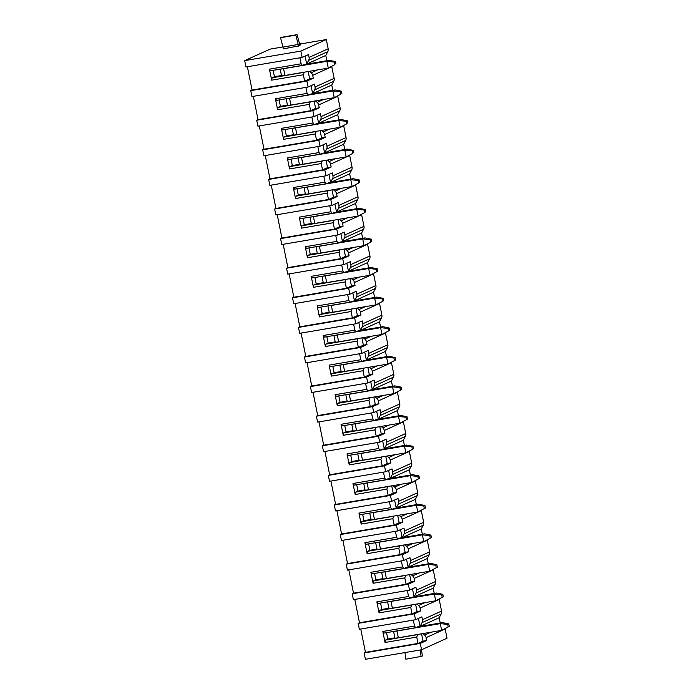 <?xml version="1.0" encoding="UTF-8"?>
<svg xmlns="http://www.w3.org/2000/svg" width="694" height="694" viewBox="0 0 694 694"><rect width="100%" height="100%" fill="white"/><g stroke="black" fill="none" stroke-linecap="round" stroke-linejoin="round"><path stroke-width="1.04" d="M445.106 628.721A4.329 4.051 65.7 0 1 445.166 629.007L447.031 638.22L421.562 649.749L420.286 643.407L426.654 640.527L426.073 637.647L445.166 629.007M440.23 623.021L439.163 617.755L441.158 613.964L422.065 622.605L420.07 626.396L418.456 618.397M415.515 619.725L414.318 613.808L358.156 623.359L359.353 629.284L415.515 619.725L421.874 616.845L422.455 619.725L441.558 611.084A4.329 4.051 65.7 0 1 441.158 613.964M441.558 611.084L439.198 599.408A4.329 4.051 65.7 0 0 439.137 599.13M434.262 593.422L433.203 588.165L435.19 584.365L416.096 593.014L414.101 596.805L412.488 588.798M409.547 590.134L408.35 584.209L352.196 593.769L353.385 599.685L409.547 590.134L415.914 587.254L416.487 590.126L435.589 581.485A4.329 4.051 65.7 0 1 435.19 584.365M435.589 581.485L433.238 569.817A4.329 4.051 65.7 0 0 433.169 569.531M428.293 563.832L427.235 558.566L429.23 554.775L410.128 563.415L408.133 567.206L406.519 559.208M403.578 560.535L402.381 554.619L346.228 564.17L347.416 570.095L403.578 560.535L409.946 557.655L410.518 560.535L429.621 551.886A4.329 4.051 65.7 0 1 429.23 554.775M429.621 551.886L427.27 540.218A4.329 4.051 65.7 0 0 427.2 539.941M422.325 534.233L421.267 528.975L423.262 525.176L404.16 533.816L402.164 537.616L400.551 529.609M397.61 530.945L396.413 525.02L340.26 534.58L341.448 540.496L397.61 530.945L403.977 528.065L404.559 530.936L423.652 522.296A4.329 4.051 65.7 0 1 423.262 525.176M423.652 522.296L421.301 510.628A4.329 4.051 65.7 0 0 421.232 510.342M416.357 504.633L415.298 499.376L417.294 495.585L398.191 504.226L396.196 508.017L394.582 500.018M391.642 501.346L390.453 495.429L334.291 504.98L335.48 510.905L391.642 501.346L398.009 498.466L398.59 501.346L417.684 492.697A4.329 4.051 65.7 0 1 417.294 495.585M417.684 492.697L415.333 481.029A4.329 4.051 65.7 0 0 415.264 480.751M410.388 475.043L409.33 469.786L411.325 465.986L392.223 474.627L390.236 478.426L388.623 470.419M385.673 471.755L384.485 465.83L328.323 475.39L329.52 481.306L385.673 471.755L392.041 468.875L392.622 471.746L411.716 463.106A4.329 4.051 65.7 0 1 411.325 465.986M411.716 463.106L409.365 451.438A4.329 4.051 65.7 0 0 409.295 451.152M404.42 445.444L403.361 440.187L405.357 436.396L386.263 445.036L384.268 448.827L382.654 440.829M379.705 442.156L378.516 436.24L322.354 445.791L323.551 451.707L379.705 442.156L386.072 439.276L386.653 442.147L405.747 433.507A4.329 4.051 65.7 0 1 405.357 436.396M405.747 433.507L403.396 421.839A4.329 4.051 65.7 0 0 403.327 421.562M398.451 415.853L397.393 410.596L399.388 406.797L380.295 415.437L378.299 419.237L376.686 411.23M373.736 412.566L372.548 406.641L316.386 416.2L317.583 422.117L373.736 412.566L380.104 409.686L380.685 412.557L399.779 403.917A4.329 4.051 65.7 0 1 399.388 406.797M399.779 403.917L397.428 392.249A4.329 4.051 65.7 0 0 397.367 391.963M392.492 386.254L391.425 380.997L393.42 377.206L374.326 385.847L372.331 389.638L370.717 381.631M367.777 382.967L366.579 377.05L310.418 386.601L311.615 392.518L367.777 382.967L374.135 380.086L374.717 382.958L393.819 374.318A4.329 4.051 65.7 0 1 393.42 377.206M393.819 374.318L391.459 362.65A4.329 4.051 65.7 0 0 391.399 362.372M386.523 356.664L385.456 351.398L387.452 347.607L368.358 356.248L366.363 360.047L364.749 352.04M361.808 353.367L360.611 347.451L304.449 357.011L305.646 362.927L361.808 353.367L368.167 350.487L368.748 353.367L387.851 344.727A4.329 4.051 65.7 0 1 387.452 347.607M387.851 344.727L385.491 333.059A4.329 4.051 65.7 0 0 385.43 332.773M380.555 327.065L379.497 321.808L381.483 318.017L362.389 326.657L360.394 330.448L358.781 322.441M355.84 323.777L354.643 317.861L298.489 327.412L299.678 333.328L355.84 323.777L362.207 320.897L362.78 323.768L381.882 315.128A4.329 4.051 65.7 0 1 381.483 318.017M381.882 315.128L379.531 303.46A4.329 4.051 65.7 0 0 379.462 303.183M374.587 297.474L373.528 292.209L375.523 288.418L356.421 297.058L354.426 300.858L352.812 292.851M349.871 294.178L348.674 288.262L292.521 297.821L293.709 303.738L349.871 294.178L356.239 291.298L356.82 294.178L375.914 285.538A4.329 4.051 65.7 0 1 375.523 288.418M375.914 285.538L373.563 273.861A4.329 4.051 65.7 0 0 373.493 273.583M368.618 267.875L367.56 262.618L369.555 258.819L350.453 267.468L348.457 271.259L346.844 263.252M343.903 264.588L342.706 258.671L286.553 268.222L287.741 274.139L343.903 264.588L350.27 261.707L350.852 264.579L369.945 255.939A4.329 4.051 65.7 0 1 369.555 258.819M369.945 255.939L367.594 244.271A4.329 4.051 65.7 0 0 367.525 243.984M362.65 238.285L361.591 233.019L363.587 229.228L344.484 237.869L342.489 241.659L340.875 233.661M337.935 234.988L336.746 229.072L280.584 238.623L281.773 244.548L337.935 234.988L344.302 232.108L344.883 234.988L363.977 226.348A4.329 4.051 65.7 0 1 363.587 229.228M363.977 226.348L361.626 214.672A4.329 4.051 65.7 0 0 361.557 214.394M356.681 208.686L355.623 203.429L357.618 199.629L338.516 208.278L336.529 212.069L334.916 204.062M331.966 205.398L330.778 199.473L274.616 209.033L275.813 214.949L331.966 205.398L338.334 202.518L338.915 205.389L358.009 196.749A4.329 4.051 65.7 0 1 357.618 199.629M358.009 196.749L355.658 185.081A4.329 4.051 65.7 0 0 355.588 184.795M350.713 179.095L349.655 173.83L351.65 170.039L332.556 178.679L330.561 182.47L328.947 174.472M325.998 175.799L324.809 169.883L268.647 179.434L269.845 185.359L325.998 175.799L332.365 172.919L332.947 175.799L352.04 167.15A4.329 4.051 65.7 0 1 351.65 170.039M352.04 167.15L349.689 155.482A4.329 4.051 65.7 0 0 349.62 155.204M344.745 149.496L343.686 144.239L345.681 140.44L326.588 149.08L324.592 152.88L322.979 144.873M320.029 146.208L318.841 140.283L262.679 149.843L263.876 155.76L320.029 146.208L326.397 143.328L326.978 146.2L346.072 137.559A4.329 4.051 65.7 0 1 345.681 140.44M346.072 137.559L343.721 125.892A4.329 4.051 65.7 0 0 343.66 125.605M338.785 119.897L337.718 114.64L339.713 110.849L320.619 119.489L318.624 123.28L317.011 115.282M314.07 116.609L312.873 110.693L256.711 120.244L257.908 126.169L314.07 116.609L320.428 113.729L321.01 116.609L340.112 107.96A4.329 4.051 65.7 0 1 339.713 110.849M340.112 107.96L337.752 96.293A4.329 4.051 65.7 0 0 337.692 96.015M332.816 90.307L331.749 85.05L333.745 81.25L314.651 89.89L312.656 93.69L311.042 85.683M308.101 87.019L306.904 81.094L250.742 90.654L251.939 96.57L308.101 87.019L314.46 84.139L315.041 87.01L334.144 78.37A4.329 4.051 65.7 0 1 333.745 81.25M334.144 78.37L331.784 66.702A4.329 4.051 65.7 0 0 331.723 66.416M326.848 60.708L325.79 55.451L327.776 51.66L308.683 60.3L306.687 64.091L305.074 56.093M302.133 57.42L300.849 51.078L244.696 60.63L245.971 66.98L302.133 57.42L308.5 54.54L309.073 57.42L328.175 48.771A4.329 4.051 65.7 0 1 327.776 51.66M328.175 48.771L326.319 39.558L300.849 51.078M244.696 60.63L270.157 49.109L283.013 46.923M300.927 43.878L326.319 39.558M430.896 632.225L424.581 635.088A4.329 4.051 65.7 0 1 426.073 637.647M426.654 640.527L423.045 641.135L421.562 633.813M424.581 635.088L422.854 633.596M422.455 619.725A4.329 4.051 65.7 0 1 422.065 622.605M306.904 81.094L313.272 78.214L312.69 75.342L331.784 66.702M312.873 110.693L319.24 107.813L318.659 104.933L337.752 96.293M318.841 140.283L325.208 137.403L324.627 134.532L343.721 125.892M324.809 169.883L331.177 167.002L330.596 164.122L349.689 155.482M330.778 199.473L337.137 196.593L336.564 193.721L355.658 185.081M336.746 229.072L343.105 226.192L342.532 223.321L361.626 214.672M342.706 258.671L349.073 255.791L348.492 252.911L367.594 244.271M348.674 288.262L355.042 285.381L354.461 282.51L373.563 273.861M354.643 317.861L361.01 314.981L360.429 312.1L379.531 303.46M360.611 347.451L366.979 344.571L366.397 341.7L385.491 333.059M366.579 377.05L372.947 374.17L372.366 371.29L391.459 362.65M372.548 406.641L378.915 403.761L378.334 400.889L397.428 392.249M378.516 436.24L384.884 433.36L384.303 430.48L403.396 421.839M384.485 465.83L390.843 462.95L390.271 460.079L409.365 451.438M390.453 495.429L396.812 492.549L396.231 489.669L415.333 481.029M396.413 525.02L402.78 522.14L402.199 519.268L421.301 510.628M402.381 554.619L408.749 551.739L408.167 548.859L427.27 540.218M408.35 584.209L414.717 581.329L414.136 578.458L433.238 569.817M414.318 613.808L420.685 610.928L420.104 608.057L439.198 599.408M313.272 78.214L309.663 78.83L308.188 71.508M317.514 69.921L311.198 72.783L309.472 71.291M311.198 72.783A4.329 4.051 65.7 0 1 312.69 75.342M309.073 57.42A4.329 4.051 65.7 0 1 308.683 60.3M250.742 90.654L252.078 90.047L247.376 66.737M309.663 78.83L304.623 81.111L252.078 90.047M420.286 643.407L364.124 652.959L365.452 652.36L360.759 629.042M421.562 649.749L365.408 659.3L364.124 652.959M304.623 81.111L303.347 74.77L304.293 72.167M304.744 64.473L302.393 65.366L301.127 63.779L299.921 57.793M325.79 55.451L306.687 64.091M302.393 65.366L270.703 70.762L269.437 69.166L301.127 63.779M269.437 69.166L271.658 80.157L303.347 74.77M256.711 120.244L258.038 119.646L253.345 96.336M262.679 149.843L264.006 149.245L259.304 125.926M268.647 179.434L269.975 178.835L265.273 155.525M274.616 209.033L275.943 208.434L271.241 185.116M280.584 238.623L281.911 238.025L277.21 214.715M286.553 268.222L287.88 267.624L283.178 244.305M292.521 297.821L293.848 297.214L289.146 273.904M298.489 327.412L299.817 326.813L295.115 303.495M304.449 357.011L305.785 356.404L301.083 333.094M310.418 386.601L311.745 386.003L307.052 362.684M316.386 416.2L317.713 415.593L313.011 392.284M322.354 445.791L323.682 445.192L318.98 421.874M328.323 475.39L329.65 474.783L324.948 451.473M334.291 504.98L335.618 504.382L330.917 481.072M340.26 534.58L341.587 533.981L336.885 510.663M346.228 564.17L347.555 563.571L342.853 540.262M352.196 593.769L353.524 593.17L348.822 569.852M358.156 623.359L359.492 622.761L354.79 599.451M423.045 641.135L418.005 643.416L365.452 652.36M413.303 620.106L414.509 626.083L382.819 631.471L385.04 642.471L416.73 637.075L417.675 634.481M418.005 643.416L416.73 637.075M418.126 626.777L415.775 627.68L414.509 626.083M439.163 617.755L420.07 626.396M385.04 642.471L385.5 640.085L387.816 639.035L386.532 632.65M417.189 634.698L385.5 640.085M415.775 627.68L384.086 633.067L382.819 631.471M394.86 637.838L387.816 639.035M421.501 649.758L422.36 655.856A4.329 1.475 -99.7 0 1 421.987 656.238L405.877 659.222L404.949 652.577M421.119 656.628L420.191 649.983M281.686 37.285A4.329 1.475 80.3 0 0 281.547 37.294A4.329 1.475 80.3 0 0 281.426 37.329L280.567 37.719L283.421 48.884L300.034 45.674L297.119 34.743A4.329 1.475 80.3 0 0 296.798 34.7A4.329 1.475 80.3 0 0 296.668 34.735L295.809 35.125L298.663 46.29M299.721 44.52L300.996 43.948L299.045 41.97M283.048 47.062L298.29 44.468M280.567 37.719L295.809 35.125M319.24 107.813L315.631 108.429L310.591 110.702L309.316 104.36L310.261 101.766M310.712 94.063L308.362 94.965L307.095 93.369L305.889 87.392M331.749 85.05L312.656 93.69M315.631 108.429L314.148 101.107M308.362 94.965L276.672 100.361L275.405 98.765L307.095 93.369M275.405 98.765L277.626 109.756L309.316 104.36M310.591 110.702L258.038 119.646M287.446 105.132L280.402 106.329L279.118 99.945M309.776 101.983L278.086 107.379L280.402 106.329M277.626 109.756L278.086 107.379M323.482 99.52L317.167 102.374L315.44 100.882M317.167 102.374A4.329 4.051 65.7 0 1 318.659 104.933M315.041 87.01A4.329 4.051 65.7 0 1 314.651 89.89M325.208 137.403L321.6 138.019L316.559 140.301L315.276 133.959L316.23 131.357M316.681 123.662L314.33 124.564L313.063 122.968L311.858 116.991M337.718 114.64L318.624 123.28M321.6 138.019L320.116 130.698M314.33 124.564L282.64 129.952L281.374 128.355L313.063 122.968M281.374 128.355L283.586 139.347L315.276 133.959M316.559 140.301L264.006 149.245M293.415 134.723L286.37 135.92L285.087 129.535M315.744 131.582L284.054 136.97L286.37 135.92M283.586 139.347L284.054 136.97M329.45 129.11L323.135 131.973L321.409 130.481M323.135 131.973A4.329 4.051 65.7 0 1 324.627 134.532M321.01 116.609A4.329 4.051 65.7 0 1 320.619 119.489M331.177 167.002L327.559 167.618L322.528 169.891L321.244 163.55L322.198 160.956M322.641 153.261L320.298 154.155L319.032 152.559L317.826 146.581M343.686 144.239L324.592 152.88M327.559 167.618L326.085 160.297M320.298 154.155L288.609 159.551L287.342 157.954L319.032 152.559M287.342 157.954L289.554 168.946L321.244 163.55M322.528 169.891L269.975 178.835M299.383 164.322L292.339 165.519L291.055 159.134M321.712 161.173L290.023 166.569L292.339 165.519M289.554 168.946L290.023 166.569M335.419 158.709L329.103 161.563L327.377 160.071M329.103 161.563A4.329 4.051 65.7 0 1 330.596 164.122M326.978 146.2A4.329 4.051 65.7 0 1 326.588 149.08M337.137 196.593L333.528 197.209L328.496 199.49L327.212 193.149L328.167 190.546M328.609 182.852L326.267 183.754L325 182.158L323.794 176.181M349.655 173.83L330.561 182.47M333.528 197.209L332.053 189.887M326.267 183.754L294.577 189.141L293.31 187.545L325 182.158M293.31 187.545L295.523 198.536L327.212 193.149M328.496 199.49L275.943 208.434M305.351 193.912L298.307 195.109L297.015 188.725M327.681 190.772L295.991 196.159L298.307 195.109M295.523 198.536L295.991 196.159M341.387 188.3L335.072 191.162L333.346 189.67M335.072 191.162A4.329 4.051 65.7 0 1 336.564 193.721M332.947 175.799A4.329 4.051 65.7 0 1 332.556 178.679M343.105 226.192L339.496 226.808L334.465 229.089L333.181 222.739L334.135 220.145M334.577 212.451L332.235 213.344L330.969 211.748L329.763 205.771M355.623 203.429L336.529 212.069M339.496 226.808L338.021 219.486M332.235 213.344L300.545 218.74L299.279 217.144L330.969 211.748M299.279 217.144L301.491 228.135L333.181 222.739M334.465 229.089L281.911 238.025M311.32 223.511L304.276 224.709L302.983 218.324M333.649 220.362L301.959 225.758L304.276 224.709M301.491 228.135L301.959 225.758M347.356 217.899L341.04 220.753L339.314 219.261M341.04 220.753A4.329 4.051 65.7 0 1 342.532 223.321M338.915 205.389A4.329 4.051 65.7 0 1 338.516 208.278M349.073 255.791L345.465 256.398L340.424 258.68L339.149 252.338L340.095 249.745M340.546 242.041L338.204 242.943L336.928 241.347L335.731 235.37M361.591 233.019L342.489 241.659M345.465 256.398L343.99 249.077M338.204 242.943L306.514 248.331L305.239 246.734L336.928 241.347M305.239 246.734L307.459 257.734L339.149 252.338M340.424 258.68L287.88 267.624M317.279 253.102L310.244 254.299L308.951 247.914M339.618 249.961L307.928 255.349L310.244 254.299M307.459 257.734L307.928 255.349M353.324 247.489L347 250.352L345.282 248.86M347 250.352A4.329 4.051 65.7 0 1 348.492 252.911M344.883 234.988A4.329 4.051 65.7 0 1 344.484 237.869M355.042 285.381L351.433 285.997L346.393 288.279L345.118 281.938L346.063 279.335M346.514 271.64L344.172 272.534L342.897 270.938L341.691 264.961M367.56 262.618L348.457 271.259M351.433 285.997L349.958 278.676M344.172 272.534L312.482 277.93L311.207 276.333L342.897 270.938M311.207 276.333L313.428 287.325L345.118 281.938M346.393 288.279L293.848 297.214M323.248 282.701L316.212 283.898L314.92 277.513M345.586 279.552L313.896 284.948L316.212 283.898M313.428 287.325L313.896 284.948M359.292 277.088L352.968 279.942L351.251 278.45M352.968 279.942A4.329 4.051 65.7 0 1 354.461 282.51M350.852 264.579A4.329 4.051 65.7 0 1 350.453 267.468M361.01 314.981L357.401 315.588L352.361 317.869L351.086 311.528L352.032 308.934M352.483 301.231L350.132 302.133L348.865 300.537L347.659 294.56M373.528 292.209L354.426 300.858M357.401 315.588L355.927 308.266M350.132 302.133L318.442 307.52L317.175 305.924L348.865 300.537M317.175 305.924L319.396 316.924L351.086 311.528M352.361 317.869L299.817 326.813M329.216 312.291L322.172 313.497L320.888 307.104M351.554 309.151L319.865 314.538L322.172 313.497M319.396 316.924L319.865 314.538M365.252 306.679L358.937 309.541L357.21 308.049M358.937 309.541A4.329 4.051 65.7 0 1 360.429 312.1M356.82 294.178A4.329 4.051 65.7 0 1 356.421 297.058M366.979 344.571L363.37 345.187L358.33 347.468L357.054 341.127L358 338.525M358.451 330.83L356.1 331.723L354.834 330.136L353.628 324.15M379.497 321.808L360.394 330.448M363.37 345.187L361.895 337.865M356.1 331.723L324.41 337.119L323.144 335.523L354.834 330.136M323.144 335.523L325.365 346.514L357.054 341.127M358.33 347.468L305.785 356.404M335.185 341.89L328.141 343.088L326.857 336.703M357.514 338.741L325.824 344.137L328.141 343.088M325.365 346.514L325.824 344.137M371.221 336.278L364.905 339.132L363.179 337.648M364.905 339.132A4.329 4.051 65.7 0 1 366.397 341.7M362.78 323.768A4.329 4.051 65.7 0 1 362.389 326.657M372.947 374.17L369.338 374.777L364.298 377.059L363.023 370.717L363.968 368.124M364.419 360.42L362.068 361.322L360.802 359.726L359.596 353.749M385.456 351.398L366.363 360.047M369.338 374.777L367.855 367.456M362.068 361.322L330.379 366.71L329.112 365.122L360.802 359.726M329.112 365.122L331.333 376.113L363.023 370.717M364.298 377.059L311.745 386.003M341.153 371.481L334.109 372.687L332.825 366.293M363.483 368.341L331.793 373.728L334.109 372.687M331.333 376.113L331.793 373.728M377.189 365.868L370.874 368.731L369.147 367.239M370.874 368.731A4.329 4.051 65.7 0 1 372.366 371.29M368.748 353.367A4.329 4.051 65.7 0 1 368.358 356.248M378.915 403.761L375.298 404.376L370.266 406.658L368.982 400.317L369.937 397.714M370.379 390.019L368.037 390.913L366.77 389.325L365.565 383.34M391.425 380.997L372.331 389.638M375.298 404.376L373.823 397.055M368.037 390.913L336.347 396.309L335.081 394.713L366.77 389.325M335.081 394.713L337.293 405.704L368.982 400.317M370.266 406.658L317.713 415.593M347.121 401.08L340.077 402.277L338.793 395.892M369.451 397.931L337.761 403.327L340.077 402.277M337.293 405.704L337.761 403.327M383.157 395.467L376.842 398.321L375.116 396.838M376.842 398.321A4.329 4.051 65.7 0 1 378.334 400.889M374.717 382.958A4.329 4.051 65.7 0 1 374.326 385.847M384.884 433.36L381.266 433.976L376.235 436.248L374.951 429.907L375.905 427.313M376.348 419.61L374.005 420.512L372.739 418.916L371.533 412.939M397.393 410.596L378.299 419.237M381.266 433.976L379.792 426.645M374.005 420.512L342.316 425.899L341.049 424.312L372.739 418.916M341.049 424.312L343.261 435.303L374.951 429.907M376.235 436.248L323.682 445.192M353.09 430.679L346.046 431.876L344.762 425.491M375.419 427.53L343.73 432.917L346.046 431.876M343.261 435.303L343.73 432.917M389.126 425.058L382.81 427.92L381.084 426.428M382.81 427.92A4.329 4.051 65.7 0 1 384.303 430.48M380.685 412.557A4.329 4.051 65.7 0 1 380.295 415.437M390.843 462.95L387.235 463.566L382.203 465.848L380.919 459.506L381.874 456.904M382.316 449.209L379.974 450.102L378.707 448.515L377.501 442.529M403.361 440.187L384.268 448.827M387.235 463.566L385.76 456.244M379.974 450.102L348.284 455.498L347.017 453.902L378.707 448.515M347.017 453.902L349.229 464.893L380.919 459.506M382.203 465.848L329.65 474.783M359.058 460.269L352.014 461.467L350.722 455.082M381.388 457.129L349.698 462.516L352.014 461.467M349.229 464.893L349.698 462.516M395.094 454.657L388.779 457.519L387.052 456.027M388.779 457.519A4.329 4.051 65.7 0 1 390.271 460.079M386.653 442.147A4.329 4.051 65.7 0 1 386.263 445.036M396.812 492.549L393.203 493.165L388.163 495.438L386.888 489.096L387.842 486.503M388.284 478.799L385.942 479.701L384.676 478.105L383.47 472.128M409.33 469.786L390.236 478.426M393.203 493.165L391.728 485.843M385.942 479.701L354.252 485.097L352.986 483.501L384.676 478.105M352.986 483.501L355.198 494.492L386.888 489.096M388.163 495.438L335.618 504.382M365.027 489.869L357.983 491.066L356.69 484.681M387.356 486.72L355.666 492.115L357.983 491.066M355.198 494.492L355.666 492.115M401.063 484.256L394.747 487.11L393.021 485.618M394.747 487.11A4.329 4.051 65.7 0 1 396.231 489.669M392.622 471.746A4.329 4.051 65.7 0 1 392.223 474.627M402.78 522.14L399.171 522.756L394.131 525.037L392.856 518.696L393.802 516.093M394.253 508.398L391.91 509.301L390.635 507.704L389.429 501.719M415.298 499.376L396.196 508.017M399.171 522.756L397.697 515.434M391.91 509.301L360.221 514.688L358.945 513.092L390.635 507.704M358.945 513.092L361.166 524.083L392.856 518.696M394.131 525.037L341.587 533.981M370.986 519.459L363.951 520.656L362.658 514.271M393.325 516.319L361.635 521.706L363.951 520.656M361.166 524.083L361.635 521.706M407.031 513.846L400.707 516.709L398.989 515.217M400.707 516.709A4.329 4.051 65.7 0 1 402.199 519.268M398.59 501.346A4.329 4.051 65.7 0 1 398.191 504.226M408.749 551.739L405.14 552.355L400.1 554.627L398.824 548.286L399.77 545.692M400.221 537.997L397.879 538.891L396.604 537.295L395.398 531.318M421.267 528.975L402.164 537.616M405.14 552.355L403.665 545.033M397.879 538.891L366.189 544.287L364.914 542.691L396.604 537.295M364.914 542.691L367.135 553.682L398.824 548.286M400.1 554.627L347.555 563.571M376.955 549.058L369.919 550.255L368.627 543.87M399.293 545.909L367.603 551.305L369.919 550.255M367.135 553.682L367.603 551.305M412.999 543.445L406.675 546.299L404.949 544.807M406.675 546.299A4.329 4.051 65.7 0 1 408.167 548.859M404.559 530.936A4.329 4.051 65.7 0 1 404.16 533.816M414.717 581.329L411.108 581.945L406.068 584.227L404.793 577.885L405.738 575.283M406.19 567.588L403.839 568.49L402.572 566.894L401.366 560.917M427.235 558.566L408.133 567.206M411.108 581.945L409.634 574.623M403.839 568.49L372.149 573.877L370.882 572.281L402.572 566.894M370.882 572.281L373.103 583.272L404.793 577.885M406.068 584.227L353.524 593.17M382.923 578.649L375.879 579.846L374.595 573.461M405.261 575.508L373.572 580.895L375.879 579.846M373.103 583.272L373.572 580.895M418.959 573.036L412.644 575.899L410.917 574.406M412.644 575.899A4.329 4.051 65.7 0 1 414.136 578.458M410.518 560.535A4.329 4.051 65.7 0 1 410.128 563.415M420.685 610.928L417.077 611.544L412.036 613.826L410.761 607.476L411.707 604.882M412.158 597.187L409.807 598.081L408.54 596.484L407.335 590.507M433.203 588.165L414.101 596.805M417.077 611.544L415.593 604.222M409.807 598.081L378.117 603.476L376.851 601.88L408.54 596.484M376.851 601.88L379.071 612.871L410.761 607.476M412.036 613.826L359.492 622.761M388.892 608.248L381.847 609.445L380.564 603.06M411.221 605.099L379.531 610.494L381.847 609.445M379.071 612.871L379.531 610.494M424.928 602.635L418.612 605.489L416.886 603.997M418.612 605.489A4.329 4.051 65.7 0 1 420.104 608.057M416.487 590.126A4.329 4.051 65.7 0 1 416.096 593.014M281.478 75.533L274.434 76.73L273.15 70.346M303.807 72.393L272.117 77.78L274.434 76.73M271.658 80.157L272.117 77.78M334.82 64.637L328.271 68.09L334.82 64.637L334.308 62.096L326.909 61.324L329.121 60.326L335.41 61.593L334.308 62.096M284.948 75.464L328.271 68.09L326.909 61.324L283.586 68.697L284.948 75.464A5.196 0.434 168.6 0 1 281.521 75.733L280.194 69.148M335.922 64.134L335.41 61.593M329.121 60.326L304.163 64.568M280.749 69.053A5.196 0.434 -11.4 0 0 283.586 68.697M340.789 94.228L334.239 97.689L340.789 94.228L340.277 91.695L332.877 90.923L335.089 89.916L341.379 91.192L340.277 91.695M290.916 105.054L334.239 97.689L332.877 90.923L289.554 98.288L290.916 105.054A5.196 0.434 168.6 0 1 287.49 105.332L286.162 98.739M341.89 93.725L341.379 91.192M335.089 89.916L310.131 94.167M286.717 98.652A5.196 0.434 -11.4 0 0 289.554 98.288M346.757 123.827L340.207 127.28L346.757 123.827L346.245 121.285L338.846 120.513L341.058 119.515L347.347 120.791L346.245 121.285M296.885 134.653L340.207 127.28L338.846 120.513L295.523 127.887L296.885 134.653A5.196 0.434 168.6 0 1 293.458 134.922L292.131 128.338M347.859 123.324L347.347 120.791M341.058 119.515L316.1 123.758M292.686 128.243A5.196 0.434 -11.4 0 0 295.523 127.887M352.717 153.417L346.176 156.879L352.717 153.417L352.214 150.884L344.814 150.112L347.026 149.106L353.315 150.381L352.214 150.884M302.853 164.244L346.176 156.879L344.814 150.112L301.491 157.486L302.853 164.244A5.196 0.434 168.6 0 1 299.426 164.521L298.09 157.937M353.827 152.914L353.315 150.381M347.026 149.106L322.068 153.357M298.654 157.842A5.196 0.434 -11.4 0 0 301.491 157.486M358.685 183.016L352.144 186.469L358.685 183.016L358.173 180.475L350.782 179.703L352.994 178.705L359.284 179.98L358.173 180.475M308.821 193.843L352.144 186.469L350.782 179.703L307.459 187.076L308.821 193.843A5.196 0.434 168.6 0 1 305.386 194.12L304.059 187.527M359.796 182.513L359.284 179.98M352.994 178.705L328.036 182.947M304.623 187.432A5.196 0.434 -11.4 0 0 307.459 187.076M364.654 212.607L358.113 216.068L364.654 212.607L364.142 210.074L356.751 209.302L358.963 208.295L365.252 209.571L364.142 210.074M314.79 223.433L358.113 216.068L356.751 209.302L313.428 216.675L314.79 223.433A5.196 0.434 168.6 0 1 311.354 223.711L310.027 217.127M365.764 212.112L365.252 209.571M358.963 208.295L334.005 212.546M310.591 217.031A5.196 0.434 -11.4 0 0 313.428 216.675M370.622 242.206L364.081 245.659L370.622 242.206L370.11 239.664L362.71 238.892L364.931 237.895L371.221 239.17L370.11 239.664M320.758 253.032L364.081 245.659L362.71 238.892L319.387 246.266L320.758 253.032A5.196 0.434 168.6 0 1 317.323 253.31L315.996 246.717M371.732 241.703L371.221 239.17M364.931 237.895L339.965 242.137M316.551 246.622A5.196 0.434 -11.4 0 0 319.387 246.266M376.59 271.796L370.049 275.258L376.59 271.796L376.079 269.263L368.679 268.491L370.9 267.494L377.189 268.76L376.079 269.263M326.727 282.623L370.049 275.258L368.679 268.491L325.356 275.865L326.727 282.623A5.196 0.434 168.6 0 1 323.291 282.9L321.964 276.316M377.701 271.302L377.189 268.76M370.9 267.494L345.933 271.736M322.519 276.221A5.196 0.434 -11.4 0 0 325.356 275.865M382.559 301.396L376.009 304.848L382.559 301.396L382.047 298.854L374.647 298.09L376.859 297.084L383.157 298.359L382.047 298.854M332.686 312.222L376.009 304.848L374.647 298.09L331.324 305.455L332.686 312.222A5.196 0.434 168.6 0 1 329.26 312.5L327.932 305.907M383.669 300.892L383.157 298.359M376.859 297.084L351.901 301.335M328.488 305.811A5.196 0.434 -11.4 0 0 331.324 305.455M388.527 330.986L381.978 334.447L388.527 330.986L388.015 328.453L380.616 327.681L382.828 326.683L389.117 327.95L388.015 328.453M338.655 341.821L381.978 334.447L380.616 327.681L337.293 335.055L338.655 341.821A5.196 0.434 168.6 0 1 335.228 342.09L333.901 335.506M389.629 330.491L389.117 327.95M382.828 326.683L357.87 330.925M334.456 335.41A5.196 0.434 -11.4 0 0 337.293 335.055M394.496 360.585L387.946 364.038L394.496 360.585L393.984 358.052L386.584 357.28L388.796 356.274L395.086 357.549L393.984 358.052M344.623 371.411L387.946 364.038L386.584 357.28L343.261 364.645L344.623 371.411A5.196 0.434 168.6 0 1 341.196 371.689L339.869 365.096M395.597 360.082L395.086 357.549M388.796 356.274L363.838 360.524M340.424 365.001A5.196 0.434 -11.4 0 0 343.261 364.645M400.464 390.184L393.914 393.637L400.464 390.184L399.952 387.642L392.552 386.87L394.765 385.873L401.054 387.139L399.952 387.642M350.591 401.011L393.914 393.637L392.552 386.87L349.229 394.244L350.591 401.011A5.196 0.434 168.6 0 1 347.165 401.279L345.829 394.695M401.566 389.681L401.054 387.139M394.765 385.873L369.807 390.115M346.393 394.6A5.196 0.434 -11.4 0 0 349.229 394.244M406.424 419.775L399.883 423.227L406.424 419.775L405.921 417.241L398.521 416.469L400.733 415.463L407.022 416.738L405.921 417.241M356.56 430.601L399.883 423.227L398.521 416.469L355.198 423.834L356.56 430.601A5.196 0.434 168.6 0 1 353.125 430.879L351.797 424.286M407.534 419.271L407.022 416.738M400.733 415.463L375.775 419.714M352.361 424.19A5.196 0.434 -11.4 0 0 355.198 423.834M412.392 449.374L405.851 452.826L412.392 449.374L411.88 446.832L404.489 446.06L406.701 445.062L412.991 446.329L411.88 446.832M357.766 453.885L359.093 460.469A5.196 0.434 -11.4 0 0 362.528 460.2L405.851 452.826L404.489 446.06L361.166 453.434A5.196 0.434 168.6 0 1 358.33 453.789M413.503 448.871L412.991 446.329M406.701 445.062L381.743 449.304M418.361 478.964L411.82 482.425L418.361 478.964L417.849 476.431L410.449 475.659L412.67 474.653L418.959 475.928L417.849 476.431M363.734 483.475L365.061 490.068A5.196 0.434 -11.4 0 0 368.497 489.791L411.82 482.425L410.449 475.659L367.135 483.024A5.196 0.434 168.6 0 1 364.289 483.388M419.471 478.461L418.959 475.928M412.67 474.653L387.712 478.903M424.329 508.563L417.788 512.016L424.329 508.563L423.817 506.021L416.417 505.249L418.638 504.252L424.928 505.527L423.817 506.021M369.702 513.074L371.03 519.659A5.196 0.434 -11.4 0 0 374.465 519.39L417.788 512.016L416.417 505.249L373.094 512.623A5.196 0.434 168.6 0 1 370.258 512.979M425.439 508.06L424.928 505.527M418.638 504.252L393.672 508.494M430.297 538.154L423.748 541.615L430.297 538.154L429.786 535.621L422.386 534.848L424.598 533.842L430.896 535.117L429.786 535.621M375.671 542.673L376.998 549.258A5.196 0.434 -11.4 0 0 380.433 548.98L423.748 541.615L422.386 534.848L379.063 542.222A5.196 0.434 168.6 0 1 376.226 542.578M431.408 537.65L430.896 535.117M424.598 533.842L399.64 538.093M436.266 567.753L429.716 571.205L436.266 567.753L435.754 565.211L428.354 564.439L430.566 563.441L436.864 564.716L435.754 565.211M381.639 572.264L382.967 578.857A5.196 0.434 -11.4 0 0 386.393 578.579L429.716 571.205L428.354 564.439L385.031 571.813A5.196 0.434 168.6 0 1 382.194 572.168M437.376 567.25L436.864 564.716M430.566 563.441L405.608 567.683M442.234 597.343L435.685 600.804L442.234 597.343L441.722 594.81L434.323 594.038L436.535 593.032L442.824 594.307L441.722 594.81M387.608 601.863L388.935 608.447A5.196 0.434 -11.4 0 0 392.362 608.17L435.685 600.804L434.323 594.038L391 601.412A5.196 0.434 168.6 0 1 388.163 601.767M443.336 596.849L442.824 594.307M436.535 593.032L411.577 597.282M448.203 626.942L441.653 630.395L448.203 626.942L447.691 624.4L440.291 623.628L442.503 622.631L448.792 623.906L447.691 624.4M393.576 631.453L394.903 638.046A5.196 0.434 -11.4 0 0 398.33 637.769L441.653 630.395L440.291 623.628L396.968 631.002A5.196 0.434 168.6 0 1 394.131 631.358M449.304 626.439L448.792 623.906M442.503 622.631L417.545 626.873M281.426 37.329L296.668 34.735M361.166 453.434L362.528 460.2M367.135 483.024L368.497 489.791M373.094 512.623L374.465 519.39M379.063 542.222L380.433 548.98M385.031 571.813L386.393 578.579M391 601.412L392.362 608.17M396.968 631.002L398.33 637.769M281.547 37.294L296.798 34.7"/></g></svg>
